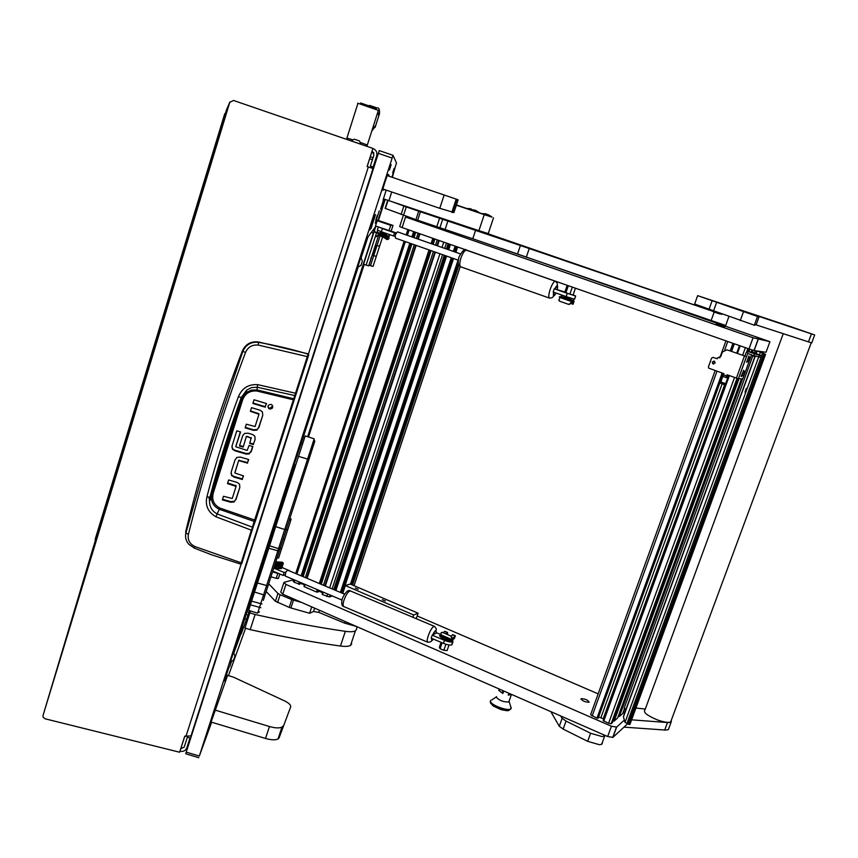 <?xml version="1.0" encoding="UTF-8"?>
<svg xmlns="http://www.w3.org/2000/svg" width="858" height="858" viewBox="0 0 858 858"><rect width="100%" height="100%" fill="white"/><g stroke="black" fill="none" stroke-linecap="round" stroke-linejoin="round"><path stroke-width="1.29" d="M218.951 650.074L216.699 657.11L218.951 650.074M346.074 253.829L343.629 261.443L346.074 253.829M278.292 465.133L281.832 454.096M204.772 182.572L202.906 188.749L204.772 182.572M205.18 180.963L203.367 186.99L205.18 180.984M191.967 734.223L285.51 442.278M294.916 412.945L373.391 168.694M392.331 177.349L395.216 167.171L391.967 177.231M184.824 736.164L179.612 752.219L184.76 736.143L191.302 735.928M369.669 158.773L372.415 159.706M373.284 168.651L367.106 166.527L372.908 148.413L233.505 100.45L229.772 102.338L43.007 715.561L92.471 550.01L226.512 109.749L229.933 101.92M372.908 148.413L367.181 166.549M373.058 157.711L370.313 156.767M179.612 752.219L44.991 718.768L43.05 717.095L43.007 715.561M377.295 156.521L376.683 155.92L373.112 167.042L370.366 166.109L373.927 154.987L372.072 151.265L373.874 153.003M376.683 155.92C377.434 152.434 376.19 149.957 372.962 148.477M373.112 167.042L373.809 167.396M370.366 166.109L373.68 167.782M180.791 748.755L184.202 747.082L187.366 737.204L189.993 737.987L186.829 747.865L191.173 736.69M180.008 751.222C183.28 751.876 185.553 750.761 186.829 747.865M281.95 453.721L278.164 465.519M193.983 547.887L188.792 544.262C185.907 540.862 184.942 537.076 185.918 532.893L185.682 531.788C200.268 471.385 219.176 411.057 242.428 350.783L242.825 351.405C245.946 344.584 251.244 341.57 258.698 342.342C275.89 345.442 292.353 349.367 308.119 354.118L252.349 527.144L217.203 513.942C212.194 511.293 209.62 507.099 209.502 501.383L210.103 496.996L225.686 446.428L241.248 399.796L246.482 392.514L251.426 390.1L257.014 389.918L257.261 387.248L294.98 395.602L307.593 356.606M215.894 516.763L219.273 509.277C214.178 506.821 211.529 502.842 211.325 497.34L209.502 501.383L209.92 497.136L224.399 447.597L241.409 397.565L238.427 396.696C225.901 430.491 215.39 463.91 206.885 496.975C205.051 505.566 208.054 512.162 215.894 516.763L251.362 530.158L241.259 562.837L194.916 546.546C189.661 543.908 187.484 539.864 188.395 534.427C203.121 475.311 222.158 414.639 245.527 352.413C248.048 346.943 252.327 344.498 258.365 345.077L258.43 341.967L308.269 353.904L308.751 354.794L241.195 564.178M242.428 350.783C245.602 344.101 250.933 341.162 258.43 341.967M209.524 500.761L208.966 497.297M258.719 427.284L262.741 415.39L262.462 412.001L260.231 410.274L251.533 407.657L250.375 411.325L258.987 414.264L255.094 426.523L246.3 424.206L245.141 427.852L253.507 430.341L256.971 430.062L258.719 427.284L256.971 430.062M250.515 410.875L258.923 413.738M245.302 427.37L253.453 429.794L256.907 429.515M253.003 403.013L265.229 406.703L266.259 403.474M267.921 406.853L269.562 408.515L272.747 406.049M234.942 472.726L238.771 460.306L247.533 462.569L248.509 459.48M230.984 473.208L231.95 475.3L233.708 476.372L242.353 478.871L243.318 475.836M235.896 499.088L239.822 487.483L239.532 484.159L237.301 482.475L228.636 479.976L227.499 483.59L236.079 486.411L232.25 498.498L223.488 496.278L222.351 499.871L230.673 502.262L234.127 501.951L235.896 499.088L234.127 501.951M227.681 483L236.057 485.767M222.544 499.27L230.663 501.587L234.105 501.286M246.793 436.261L251.072 438.073L246.353 436.422L243.2 447.093L246.353 436.422M251.308 438.234L251.019 437.516M249.893 442.942L253.432 443.983L255.105 439.468L254.826 436.175L252.713 434.577L248.08 433.193L244.584 433.44L242.696 435.703L239.446 445.988L243.2 447.093M239.607 445.474L243.157 446.525M231.864 446.943L232.904 449.066L234.824 450.182L246.171 453.517L249.335 453.26L251.19 451.04L252.638 446.471M232.303 448.284L232.068 445.828L236.797 430.813L240.562 431.939L235.843 446.45M235.843 446.235L240.369 431.874M188.395 534.427L185.918 532.893L211.561 443.447L242.825 351.405L245.527 352.413M308.269 353.904L308.751 354.794M256.767 390.991L294.133 399.978L255.577 520.345L219.755 508.022C213.781 504.74 211.604 499.785 213.234 493.157L242.567 400.043C245.066 393.543 249.796 390.529 256.767 390.991L257.014 389.918L293.801 398.788L294.637 398.369L295.281 395.259M219.755 508.022L219.273 509.277L254.494 521.525L254.976 522.018L251.995 530.147L251.362 530.158L255.63 520.313L294.637 398.369M262.741 415.39L258.784 427.831M265.315 407.207L252.863 403.453L254.022 399.785L266.473 403.539L265.229 406.703M269.648 409.019C272.662 408.826 273.434 407.453 271.975 404.89L271.107 404.429C268.114 404.611 267.331 405.984 268.769 408.547L269.562 408.515M238.771 460.306L234.931 472.436M234.953 473.058L243.533 475.9L242.353 478.871M242.385 479.504L233.73 476.994L231.478 474.689M247.533 462.569L248.723 459.545L240.39 457.099L236.926 457.4L235.017 459.92L231.21 471.975L231.499 475.311M247.576 463.17L239.232 460.735L239.2 460.135M239.822 487.483L235.918 499.742M235.811 485.349L235.832 485.993M255.105 439.468L253.432 443.983M251.072 438.073L249.732 443.447L253.485 444.551M235.864 446.804L247.147 450.418L249.11 445.431L252.853 446.535L251.244 451.619L249.335 453.26M246.171 453.517L246.214 454.107L249.388 453.85M246.214 454.107L234.845 450.761L234.824 450.182M232.314 448.863L234.845 450.761M240.851 564.156L211.679 554.826L194.015 547.994L194.916 546.546M240.819 564.242L241.892 562.794L240.819 564.242M241.731 563.727L252.82 527.831M258.365 345.077L307.893 356.756L308.537 354.054M238.427 396.696C241.977 388.148 248.38 384.127 257.657 384.641L295.828 393.286L308.58 355.008M307.893 356.756L294.98 395.602L294.176 399.957M255.63 520.313L254.965 522.211M242.567 400.043L241.248 399.796L241.409 397.565L246.686 390.09L251.673 387.548L257.261 387.248L257.657 384.641M213.234 493.157L211.862 493.082L211.325 497.34L211.947 493.039L241.323 399.774C243.179 395.72 244.884 393.296 246.471 392.524L246.696 390.09L241.259 397.565C229.011 431.177 218.565 464.371 209.92 497.136L206.885 496.975M369.348 105.566L377.112 107.958L376.233 108.258M378.378 110.392L357.679 103.175M360.489 142.46L367.31 145.034L360.489 142.46M377.112 107.958L369.487 105.395M378.003 107.893C379.225 108.344 379.708 110.307 379.461 113.76L378.839 115.691M375.611 125.976L371.75 131.135M379.461 113.76L375.075 127.467M346.922 138.052L352.627 139.779L346.922 138.052L346.514 139.328M378.743 116.002L377.938 111.776M372.672 128.25L375.622 125.751L375.085 127.445M360.66 102.981L376.19 108.398M359.438 140.937L354.322 139.2L351.244 140.873M361.004 144.273L351.201 140.905M359.416 140.916L360.993 144.316M295.023 412.955L285.51 442.631M204.515 183.194L205.727 179.204L204.515 183.194M204.762 182.593L203.035 188.32L204.762 182.593M204.086 184.867L205.33 180.77L204.086 184.867M295.71 458.258L292.975 466.677M354.268 292.685L353.453 295.227L354.268 292.685M391.162 164.661L389.425 170.056L391.162 164.661M394.069 168.468L392.664 172.812L394.069 168.468M321.653 393.811L320.366 397.801L321.664 393.801M330.727 351.748L329.075 356.864L330.727 351.748M375.536 214.521L371.01 228.539L375.536 214.521M231.134 661.99L229.644 666.87L231.328 661.904M310.178 415.261L305.684 429.075L310.178 415.261M289.575 479.032L285.521 491.731L289.575 479.032M379.236 210.821L375.257 223.144L379.236 210.821M361.658 269.916L358.054 281.081L361.658 269.916M374.603 215.444L369.948 229.901L374.603 215.444M228.807 667.621L224.496 680.973L228.807 667.621M375.729 220.163L377.22 215.562L375.729 220.163M247.469 617.631L248.874 613.298L247.469 617.631M386.197 190.111L383.097 199.946L384.287 199.12M198.82 757.711L185.725 753.785L186.218 752.123L379.257 150.6L393.018 155.309L199.335 756.048L211.647 722.211M227.606 675.375L211.089 722.05M388.62 176.094L388.942 174.957L387.623 174.249L384.91 182.293L382.432 190.337L384.287 189.468M384.47 199.185L380.63 209.127L383.644 199.571M379.257 150.6L393.018 155.309L396.493 163.041L391.913 177.209M228.464 675.643L245.592 628.228M250.472 610.95L244.959 628.035M384.781 199.292L378.003 220.313M363.771 264.382L308.076 436.851M242.203 626.619L243.404 626.994L241.227 633.901L247.994 615.057L248.863 612.355L246.986 611.775M243.404 626.994L242.171 626.726M233.902 652.863L243.361 627.091M233.805 652.734L266.334 551.791L266.699 554.74M294.38 464.8L267.964 546.728M294.315 464.779L293.651 466.398L294.294 464.103M295.57 458.215L296.096 458.386L293.361 466.806L302.724 438.921L358.065 267.31M307.657 436.711L375.278 227.059L367.943 237.023L361.186 257.636M249.431 610.628L248.863 612.355M261.883 565.604L263.074 565.98M382.55 189.843L383.558 189.21M387.891 175.836L388.202 174.71L387.559 174.378M383.665 199.56L381.038 207.861L384.448 199.185M379.418 234.695L379.686 235.424L378.775 235.113M375.461 245.184L379.611 246.182L375.976 245.313L372.737 255.341L376.287 256.392L372.233 255.18L378.7 235.167M380.115 235.95L370.495 265.69L368.994 265.186L372.211 255.223M373.048 266.388L382.636 236.851L373.048 266.388L370.495 265.69M370.463 260.36L373.005 252.617L368.683 265.862L363.577 264.318L375.901 226.126M371.804 256.242L378.678 235.189M368.994 265.186L368.683 265.862M379.043 234.073L375.986 236.69L379.493 234.717L387.022 239.543C389.124 239.285 389.489 238.331 388.138 236.69L378.292 233.237M366.098 265.165L376.426 233.194M294.476 463.234L295.817 459.223L294.476 463.234M295.495 465.154L294.112 464.714M302.445 443.779L301.051 443.329M309.255 458.365L311.25 452.338L309.255 458.365M309.212 458.462L309.706 456.939L309.212 458.462M263.309 600.385L314.8 441.237L263.309 600.385M262.012 603.978L251.566 601.136L248.648 610.392L257.636 613.17L277.788 551.083L284.717 529.483L275.665 526.619L269.573 545.817L278.571 548.648L280.094 548.326M251.566 601.136L269.573 545.817M286.186 529.365L284.717 529.483L314.189 438.824L305.191 435.928L275.665 526.619M314.189 438.824L313.942 439.671M286.25 529.536L287.762 529.654L288.149 528.539L287.762 529.654L286.25 529.536M289.318 520.055L290.83 520.184L282.057 547.361L281.649 548.541L280.126 548.434L281.649 548.541L278.603 557.947L277.07 557.861M290.83 520.184L278.603 557.947M291.205 519.101L289.875 518.329M284.706 539.103L283.183 538.996L284.706 539.103L285.092 537.955L284.706 539.103M382.4 221.857L378.839 220.656M386.626 223.734L389.167 224.528L386.626 223.734M392.814 225.954L391.119 231.177L389.017 230.545L390.712 225.3L392.975 225.429L382.293 221.761M378.989 220.645L377.584 220.174L377.155 220.731L375.461 225.976L389.017 230.545M390.712 225.3L377.155 220.731M380.587 221.343L378.721 220.656L380.587 221.343M389.071 224.464L384.234 222.866L389.071 224.464M379.579 234.77L380.748 235.521M382.947 236.958L379.869 235.8M382.486 236.132L385.789 237.087M388.996 238.406L388.417 236.486L377.284 232.346M377.134 232.175L389.264 236.24M386.754 234.105L380.48 231.992M386.808 233.955L380.523 231.842M376.447 236.701L376.994 236.261M374.989 232.207L388.47 237.602L388.363 238.76L387.258 239.157L379.676 234.32L376.834 236.057M388.556 238.374L387.065 238.964L382.861 236.261M377.574 232.679L375.182 231.907L377.724 232.84M388.577 238.213L387.173 238.653L385.231 237.409M385.124 237.462L387.14 238.76L388.577 238.277M388.974 238.503L388.889 237.269L387.752 236.422M389.06 238.192L388.556 236.465M279.837 574.013L278.389 578.464L276.201 578.367L277.777 573.487L272.554 571.846M277.777 573.487L278.7 573.53M276.201 578.367L270.967 576.737M279.644 564.446L275.204 563.652M279.354 565.293L276.866 565.143M275.45 562.902L279.397 563.481L275.815 561.765M280.405 567.739L274.303 566.441M273.938 567.546L277.799 568.618L281.392 568.618L281.628 567.867M281.242 566.688L281.306 566.065L281.778 566.527M275.868 565.079L278.861 565.39M274.892 564.607L281.049 564.982L282.325 565.851L280.523 567.781L274.474 565.883M282.454 566.452L282.572 565.09L281.649 564.307L276.662 564.06M278.485 562.644L282.089 562.977L282.99 563.803L282.421 565.583M276.158 561.829L282.325 562.247L283.237 563.052L283.119 564.403M282.507 564.95L281.703 563.309L279.193 563.116M274.603 565.497L280.652 567.385L281.939 566.012L274.764 565.014M282.025 566.323L280.598 566.452L281.059 565.39M281.059 566.301L280.652 567.385M279.74 563.996L280.416 564.21M371.021 257.968L370.838 258.526M370.613 259.416L371.375 257.089M370.731 258.934L371.182 257.529M370.667 259.18L371.289 257.282M309.845 456.713L308.376 461.154L309.845 456.713M309.148 458.837L310.371 455.03L309.148 458.837M439.993 228.024L445.817 230.03L439.993 228.024M724.753 326.834L716.226 323.874L724.753 326.834M748.991 348.916L753.056 337.762L769.926 341.677L766.044 352.263L754.01 350.547L748.991 348.916L402.123 227.563L399.678 226.587L403.078 216.141M753.056 337.762L405.544 217.031L402.123 227.563M405.544 217.031L417.782 220.281M500.986 248.262L769.926 341.677M589.114 702.187L588.996 702.262C584.781 702.016 582.164 700.847 581.134 698.734L581.252 698.659C585.435 698.895 588.062 700.064 589.114 702.187M627.52 723.884L612.88 737.376L607.668 736.539L282.754 594.186L280.77 592.149L283.762 582.936M624.356 720.119L616.634 727.101L612.88 737.376M607.668 736.539L611.422 726.233L285.939 584.416L282.754 594.186M285.939 584.416L283.934 582.41L293.704 579.676M417.181 615.969L598.165 693.843M611.422 726.233L616.634 727.101M455.888 252.306L457.646 246.986M358.194 589.274L355.266 588.062L358.194 589.274M385.328 600.943L382.378 599.71L385.328 600.943M344.541 593.961L342.792 593.2L345.324 585.564L350.236 584.051L418.114 613.213L413.663 614.982L412.88 617.267M416.259 618.693L418.114 613.213M345.324 585.564L413.663 614.982M741.441 378.807L617.653 717.996L614.156 721.074L613.084 720.849M624.581 708.44L622.726 713.524L619.315 716.527L618.275 716.312M723.283 373.434L598.176 718.189L596.943 718.167L590.604 714.714L715.186 370.549M598.616 716.956L603.742 718.929M737.859 378.593L612.451 722.586L611.132 723.734L608.601 723.251L603.142 720.591L728.646 375.343M317.878 592.106L318.522 590.132L317.878 592.106L316.495 591.988L304.365 586.722L304.665 584.255L303.957 586.314M304.472 584.727L300.118 583.301M299.817 584.191L294.176 582.292L293.179 581.295L293.726 579.622M342.964 592.674L340.83 592.138L451.651 257.872L340.83 592.138M331.531 596.181L329.461 596.975L322.49 594.594L322.844 591.966L322.082 594.186M322.608 592.588L318.211 591.141M713.695 364.071L712.548 362.065L713.963 361.057M715.089 363.052L712.719 363.738L712.247 362.044L714.596 361.347L715.089 363.052M754.418 353.764L759.545 355.405L758.933 357.067L753.817 355.426L754.418 353.764L748.444 351.662L746.02 352.82L744.851 356.038L726.93 349.807L722.436 351.962L720.838 356.381L716.355 358.526L713.073 357.368L711.593 358.086L708.408 366.892L708.729 368.157L723.862 373.638L723.455 374.742L726.747 375.911L727.144 374.807L738.395 378.732L742.781 378.839L751.608 354.654M759.545 355.405L761.003 355.448L752.616 352.23L748.444 351.662M758.933 357.067L760.649 357.271L761.26 355.62M744.851 356.038L746.514 356.617L747.833 353.335L753.614 355.92M726.93 349.807L746.514 356.617L738.448 378.743M716.355 358.526L713.073 357.368M716.655 358.558L717.331 358.719M728.142 376.072L727.016 376.029L727.402 374.903M726.747 375.911L726.404 377.681L723.112 376.512L723.455 374.742M727.552 377.713L723.133 376.512M720.001 382.915L725.46 384.094M720.849 382.378L723.551 373.53M720.538 381.649L725.471 384.052M719.991 383L725.149 384.963M746.031 390.497L745.012 392.17L746.363 388.352L746.031 390.497M757.324 351.019L765.572 354.386L760.51 351.93L762.88 352.166L761.336 351.587M624.753 708.515L623.037 712.655M755.448 350.75L754.643 352.938M623.23 712.676L624.796 708.526M755.501 350.761L754.697 352.949M624.57 713.159L623.305 712.612M756.949 350.965L756.048 353.432M755.147 355.888L624.056 714.575L623.434 716.838L624.999 722.382L758.687 357.014M757.153 350.997L756.23 353.496M755.34 355.952L623.434 716.838M763.781 353.796L628.142 724.109L628.925 724.388L764.596 354.075M628.142 724.109L624.999 722.382M629.933 724.495L628.925 724.388M626.061 709.073L624.109 708.236L752.831 355.834L754.965 356.381M754.901 356.563L752.831 355.834M744.079 373.423L743.618 375.386L744.079 373.423M744.508 372.447L743.425 375.482L744.508 372.447M741.516 376.49L743.789 370.399M743.714 370.281L741.097 376.426L743.425 375.482M572.307 287.098L569.884 294.144L573.058 295.034M568.328 285.703L565.905 292.75L564.821 292.224L567.192 285.317M565.905 292.75L569.884 294.144M450.589 635.907L445.785 633.837M445.903 644.251L443.811 650.321L440.079 648.702L439.371 647.232L441.055 642.342M440.079 648.702L442.106 642.792M447.297 649.978L447.093 650.557L443.811 650.321M448.38 638.18L444.905 636.679M448.477 638.406L444.187 636.411M567.513 299.957L573.97 301.705L573.219 303.839L571.653 301.276L570.227 303.668L571.514 301.705L573.08 304.268L574.12 301.287L568.296 299.656M570.238 303.925L568.768 304.429L559.48 301.147L558.858 300.246M568.768 304.429L559.48 301.147M564.124 298.498L561.046 297.726L563.159 297.844M563.32 298.337L567.556 299.828L563.213 298.316M560.199 297.426L558.933 299.678L559.459 300.879M561.636 297.072L559.437 296.632L561.196 297.286M561.046 297.726L559.298 297.061M568.757 304.172L570.227 303.668M441.28 632.593L442.288 632.325L451.051 636.11L451.909 637.247L451.716 639.146L455.394 635.81L454.322 638.609L450.15 640.572L447.243 639.317M452.638 634.684L451.211 636.196M445.624 633.772L447.619 632.464L447.479 634.008M443.136 632.689L444.894 631.349M442.288 632.325L451.051 636.11M447.329 633.976L447.447 632.861L445.988 633.815M440.958 634.974L439.639 635.563L441.205 636.572L443.854 636.218M440.24 636.153L442.406 637.215L444.229 636.389M448.68 638.309L447.383 638.91L450.289 640.165L454.45 638.213L455.04 636.293L451.544 639.542L451.716 637.526L450.847 636.389M451.544 639.542L440.926 634.952L451.501 639.425M440.926 634.952L441.076 632.936L442.084 632.603M440.1 636.55L439.596 635.714M572.533 300.836L561.186 296.536M561.025 296.342L573.444 300.568M570.902 298.359L564.467 296.171M570.87 298.445L564.435 296.246M453.163 639.156L452.917 640.089L450.825 640.25M444.133 636.432L448.434 638.416M440.54 636.743C442.202 639.113 445.774 640.679 451.244 641.43L452.531 641.226L452.82 640.379L451.866 644.819L452.96 641.795M447.19 639.457L442.342 637.237M443.189 636.861L447.576 638.813M749.302 359.127L748.83 361.111L749.302 359.127M749.72 358.151L748.637 361.197L749.72 358.151M746.728 362.215L749.002 356.113M748.916 355.984L746.599 362.248M719.572 313.921L713.17 311.711L719.572 313.921M517.578 253.839L520.398 245.517L475.568 230.384L472.769 238.771L725.686 325.472M520.398 245.517L721.75 314.36L481.499 231.51M472.769 238.771L436.808 226.673L439.586 218.243L475.568 230.384M420.42 211.776L417.664 220.238L415.926 219.648L418.693 211.186L439.586 218.243M417.664 220.238L436.808 226.673M415.926 219.648L385.124 208.344L387.73 200.289M418.693 211.186L406.274 206.917L403.528 215.358M393.479 202.22L406.274 206.917M345.302 621.589L344.766 623.187L318.758 612.376L313.524 611.518L309.62 613.266L311.722 606.874M293.468 600.16L290.916 607.979L289.253 607.4L291.806 599.581L301.769 602.52M290.916 607.979L309.62 613.266M289.253 607.4L275.407 601.244L266.195 591.494M291.806 599.581L280.116 594.723L277.574 602.53M268.683 583.794L277.949 593.446L280.116 594.723M270.763 577.359L271.793 576.994M344.766 623.187L356.542 626.512M488.878 233.773L478.903 230.663L484.244 214.65L491.827 217.085M383.419 198.831L478.903 230.663M482.132 213.717L474.249 211.068M456.424 204.976L467.031 208.58M456.349 205.201L484.244 214.65M391.731 191.988L388.921 200.697M351.737 643.832L350.536 645.43C348.627 646.46 345.27 646.664 340.444 646.031C312.344 642.149 282.261 636.69 250.204 629.654L255.105 614.489L249.796 612.848M244.862 628.013L250.204 629.654M340.444 646.031L345.345 631.327C317.256 627.273 287.173 621.653 255.105 614.489M345.345 631.327C350.171 631.992 353.517 631.831 355.405 630.845L356.596 629.3L356.885 626.662M456.853 199.346L458.118 199.85L453.936 212.516L439.779 208.312L444.154 195.002L456.853 199.346L452.498 212.527M387.13 175.579L444.154 195.002M382.818 188.964L439.779 208.312M279.075 737.912L290.647 706.971L279.075 737.912L278.024 738.985C275.375 740.229 271.203 740.057 265.519 738.459L269.444 726.522C275.139 728.131 279.3 728.324 281.939 727.123L282.979 726.072M290.647 706.971C291.055 705.233 289.2 703.292 285.081 701.125L233.44 677.155L227.477 675.343M214.875 710.016L269.444 726.522M210.918 721.996L265.519 738.459M783.215 333.73L644.959 709.941C642.985 712.194 646.953 715.443 656.842 719.701C663.459 722.114 668.071 722.886 670.656 721.996L671.299 720.259M605.287 735.488L602.316 736.636L590.604 733.258L566.044 721.074L562.162 718.285L560.489 715.872M602.38 743.318L601.662 744.326L599.377 744.701L587.676 741.333L563.159 729.096L559.287 726.276L550.847 711.647M671.46 719.83L671.106 722.211L668.318 722.608L631.359 719.808M669.036 727.82L668.35 729.654L665.551 730.072L623.991 727.134M635.96 708.054L645.291 709.051M757.85 316.57L697.64 295.645L789.66 326.297L814.671 334.952L757.282 315.883C755.619 315.476 755.812 315.712 757.85 316.57M754.665 325.311L694.637 304.054M811.722 342.921L754.622 324.399M716.548 302.123L723.927 304.676L716.548 302.123M723.273 304.611L732.678 307.861L723.273 304.611M564.896 291.999L554.268 288.792L553.163 292.01L566.183 296.589L567.299 293.361L554.268 288.792M567.299 293.361L575.568 295.999L574.56 299.238L575.664 296.021L574.506 299.228L566.183 296.589M575.664 296.021L573.101 294.884M458.204 260.167L395.388 238.106L395.313 234.717L397.501 231.864M394.959 236.315L393.49 235.961L394.508 232.818L382.389 228.571L381.37 231.714L377.338 230.062L378.314 227.038M395.978 233.183L394.508 232.818M393.49 235.961L381.37 231.714M391.13 231.134L396.149 232.883M378.249 226.92L382.389 228.571M440.894 634.63L436.679 632.85L432.196 635.156L431.166 638.148L443.457 643.361L444.487 640.358L432.196 635.156M451.866 644.819L451.812 644.851C450.085 645.366 447.297 644.862 443.457 643.361M444.487 640.358C448.337 641.859 451.126 642.363 452.842 641.859L452.895 641.827M341.892 600.032L285.199 576.008L285.821 571.975L287.741 570.173L344.423 594.122M284.877 574.903L283.183 575.428L284.127 572.49L273.766 568.103M285.821 571.975L284.127 572.49M283.183 575.428L272.812 571.031M281.96 567.492L289.747 570.774M486.336 213.985L482.55 213.621M508.558 710.478L501.19 709.663L493.329 706.091L490.454 702.949M511.175 707.346L510.649 708.965C507.335 711.293 490.476 704.879 490.411 701.265L491.055 700.074M509.126 701.007L508.794 701.962C503.625 702.187 499.442 700.611 496.256 697.211L496.471 696.599M511.647 694.465L508.258 695.141L508.912 693.275M503.732 691.001L502.863 693.479L498.691 690.282L499.924 689.328M502.863 693.479L503.367 690.84M474.399 211.014L470.474 208.708M474.27 210.971L470.699 208.773L466.934 208.473L474.206 211.218L466.859 208.719M491.988 216.945L488.095 214.672M484.652 214.446L491.859 216.902L488.374 214.747L484.652 214.446M484.566 214.682L491.881 216.913M478.914 212.387L475.15 210.189M474.152 210.778L478.743 212.591M485.875 213.835L487.676 214.564L482.518 213.621L484.845 214.425M482.625 213.663L484.706 214.639M234.835 656.413L233.44 660.606L234.813 656.402M234.566 657.271L233.612 660.049L234.566 657.271M230.298 662.247L233.515 652.402M233.515 652.37L229.762 662.194M362.173 261.776L360.907 265.583L362.173 261.776M361.786 263.031L361.036 265.176L361.786 263.031M357.614 267.417L360.896 257.282M360.907 257.196L360.392 257.025L358.569 262.441L357.067 267.321L357.582 267.492M103.915 510.553L105.159 506.467L103.915 510.553M158.494 331.242L159.631 327.499L158.494 331.242M215.133 145.195L216.162 141.784L215.133 145.195M95.099 539.543L224.742 113.696L95.099 539.543M384.834 199.313L378.046 220.334M363.813 264.403L308.119 436.861M308.472 436.979L364.178 264.521M378.41 220.452L385.188 199.431M376.726 155.77L377.348 156.371M185.939 736.443L241.098 564.221M241.527 562.88L252.52 528.549M308.43 353.979L368.329 166.945M241.956 562.719L252.059 530.083M253.453 429.794L253.507 430.341M233.73 476.994L233.708 476.372M230.663 501.587L230.673 502.262M251.19 451.04L251.244 451.619M247.898 608.976L248.959 609.298M261.54 566.645L262.741 567.009M262.687 563.084L263.889 563.459M265.058 555.748L266.259 556.123M371.278 232.368L373.402 233.086M392.095 158.044L378.314 153.335M186.218 752.123L199.335 756.048M246.117 614.478L247.994 615.057M244.755 618.704L246.589 619.272M388.202 174.71L388.942 174.957M383.387 189.639L384.116 189.897L383.387 189.639M250.364 604.847L260.811 607.678M257.572 583.022L267.943 585.875M279.172 551.168L268.79 548.251M264.489 596.407L263.578 594.841L254.579 592.052M308.826 459.427L298.337 456.327M281.285 564.253L281.049 564.982M281.96 562.183L281.724 562.902M758.204 339.436L754.139 350.568M751.211 352.037L751.983 349.925M749.806 349.195L748.884 351.726L749.774 349.185M614.156 721.074L738.995 378.753L614.189 721.052M753.367 355.898L753.571 355.341M754.472 352.874L755.255 350.729M753.045 350.268L752.337 352.188M619.315 716.527L742.588 378.839L619.347 716.505M719.765 357.904L725.943 340.851M592.106 716.065L717.009 371.192M724.774 349.753L727.766 341.495M596.943 718.167L722.146 373.026M730.179 350.879L732.936 343.297M722.104 383.955L600.9 717.685M724.592 384.792L603.228 718.693M608.601 723.251L734.545 377.445M742.631 355.255L745.398 347.651M740.207 345.838L737.44 353.432M729.386 375.6L603.742 721.138M611.207 723.68L737.076 378.346M746.707 351.919L747.94 348.541M747.715 351.566L748.712 348.82M748.787 348.841L747.801 351.566M737.934 378.614L613.159 720.881M752.037 349.946L751.276 352.048M741.505 378.807L618.328 716.333M723.144 373.38L597.951 718.361L723.165 373.391M733.933 343.65L731.177 351.233L733.955 343.65M734.073 343.693L731.327 351.287M739.457 345.581L736.7 353.174M320.538 584.03L430.351 250.386L320.549 584.03M434.18 238.771L432.432 244.09L434.169 238.771M317.567 592.202L318.286 590.025M320.291 583.923L430.094 250.3M432.164 243.994L433.912 238.685M316.495 591.988L317.278 589.607M319.283 583.494L429.032 249.925M431.102 243.629L432.85 238.309M304.365 586.722L305.105 584.448M307.1 578.346L416.162 245.399M418.221 239.114L419.959 233.794M306.66 578.163L415.69 245.238M419.455 233.623L417.717 238.942L419.487 233.633M305.33 577.606L414.296 244.744M416.344 238.46L418.093 233.14M300.89 583.451L301.115 582.754M303.11 576.662L411.947 243.919M413.996 237.645L415.733 232.325M300.397 582.453L299.817 584.244L300.386 582.443M302.381 576.351L411.175 243.651L302.391 576.361M413.224 237.366L414.972 232.057M299.485 584.341L300.139 582.335M302.134 576.254L410.907 243.554M412.966 237.28L414.704 231.96M298.412 584.126L299.131 581.917M301.126 575.825L409.845 243.179M411.894 236.905L413.631 231.585M294.176 582.292L294.884 580.115M296.868 574.034L405.362 241.602M407.411 235.339L409.137 230.019M354.011 585.671L460.167 266.559M352.531 585.038L458.869 265.186M351.566 584.62L458.344 263.374M350.943 584.352L458.129 261.787M458.129 261.175L350.761 584.277L458.129 261.207M458.108 260.135L350.461 584.148L458.086 260.124M342.664 592.771L453.539 258.526M455.63 252.209L457.4 246.9M341.613 592.567L452.498 258.172M454.601 251.844L456.359 246.536M340.98 592.288L451.834 257.936M453.936 251.619L455.695 246.3M453.753 251.555L455.512 246.235L453.743 251.555M451.287 257.743L340.358 592.395L451.265 257.732M453.356 251.415L455.126 246.096M335.918 590.519L446.589 256.092M448.68 249.785L450.439 244.466M334.92 590.1L445.549 255.727M447.629 249.41L449.388 244.101M334.288 589.832L444.873 255.491M446.954 249.174L448.713 243.865M334.116 589.757L444.691 255.427M446.771 249.11L448.53 243.801L446.771 249.11M331.478 596.331L331.681 595.709M444.283 255.287L333.73 589.596L444.262 255.276M448.133 243.661L446.375 248.97L448.112 243.651M329.461 596.975L330.105 595.034M332.121 588.92L442.589 254.687M444.68 248.38L446.428 243.061M326.78 596.46L327.595 593.972M329.611 587.859L439.94 253.754M442.02 247.447L443.779 242.128M322.49 594.594L323.294 592.159M325.311 586.046L435.392 252.155M437.473 245.86L439.221 240.54M324.86 585.853L434.909 251.984L324.828 585.842M436.99 245.688L438.738 240.369M321.224 591.999L321.428 591.366M323.445 585.253L433.419 251.469M435.499 245.163L437.248 239.843M318.919 591.28L319.208 590.422M321.214 584.309L431.07 250.633M433.14 244.337L434.888 239.028M747.683 353.399L748.24 353.475M744.454 355.963L736.389 378.099M725.611 383.676L720.495 381.778M762.537 353.099L762.88 352.166M759.491 354.804L760.317 352.552M762.472 353.357L626.898 723.648M572.994 304.204L570.559 303.346L573.069 304.268M571.407 301.523L560.124 297.544M452.391 634.738L455.137 635.928M444.562 631.37L447.297 632.55M453.464 637.784L454.45 638.213M440.883 634.77L451.512 639.36M711.035 320.795L714.113 312.237M439.982 227.531L442.739 219.165M445.173 229.236L447.93 220.881M401.115 214.5L403.861 206.059M388.02 200.397L385.403 208.494M526.415 256.853L529.236 248.53M313.524 611.518L314.629 608.15M318.758 612.376L319.455 610.263M275.407 601.244L277.949 593.446M667.492 722.565L664.725 730.029M562.162 718.285L559.287 726.276M566.044 721.074L563.159 729.096M590.604 733.258L587.676 741.333M759.169 316.495L756.112 324.871M811.432 333.891L808.44 341.977M697.64 295.645L694.626 304.097M712.043 300.922L708.923 309.631M716.58 302.499L713.438 311.239M743.468 311.765L740.282 320.56M466.473 250.225L466.42 250.214C464.661 250.246 462.848 252.82 460.961 257.936C459.47 262.923 459.395 265.883 460.746 266.827L549.431 298.08C553.11 298.091 554.504 296.117 553.635 292.181C552.895 296.868 553.7 297.147 556.038 293.028M555.405 281.263L555.351 281.242C553.871 281.381 552.155 284.041 550.225 289.243C548.637 294.283 548.38 297.233 549.463 298.091M557.325 289.414C558.097 284.513 557.25 284.341 554.772 288.899C558.032 286.004 558.236 283.451 555.351 281.242L466.42 250.214C465.133 248.091 462.634 250.386 458.923 257.1M342.353 598.358C345.613 591.805 348.337 589.349 350.514 590.99C348.455 591.108 346.3 594.111 344.037 599.989C342.889 603.678 342.825 605.877 343.833 606.574C341.72 606.091 341.184 603.485 342.213 598.766M350.514 590.99L434.363 626.319C432.604 626.587 430.566 629.697 428.281 635.671C427.07 639.403 426.866 641.58 427.681 642.202C431.327 642.138 432.657 640.862 431.671 638.363C431.349 640.819 431.939 641.076 433.44 639.113M436.057 633.172C436.497 629.311 435.424 629.869 432.84 634.823M486.379 213.996L485.446 213.685M490.283 701.63L490.401 700.922L490.283 701.63C490.347 705.244 507.196 711.657 510.521 709.33L510.521 709.33C507.196 711.657 490.347 705.244 490.283 701.63M510.982 707.571L511.196 708.247L510.982 707.571M501.19 709.663C510.006 711.379 507.41 710.832 510.521 709.33L510.649 708.965M473.037 209.888L475.386 210.253L478.796 212.355M190.83 736.432L372.994 168.543M231.95 475.3L231.971 475.933M232.926 449.646L232.904 449.066M236.014 485.446L236.047 486.089M251.244 438.17L251.19 437.612M378.464 110.124L366.892 146.343M378.732 116.023L379.451 113.782M357.947 103.314L346.954 137.945M376.244 108.194L375.965 109.084M292.825 466.634L293.361 466.806M259.459 611.893L257.775 612.709M314.8 441.237L313.899 439.596M266.827 550.021L268.136 546.803M269.97 544.551L268.018 546.75M266.752 550.257L266.527 551.748M380.459 232.057L380.652 231.456M384.952 237.559L385.746 237.14M385.778 237.14L386.003 236.422M377.552 231.102L377.209 232.186M389.618 235.167L389.232 236.347M388.202 236.54L389.146 236.336M279.397 563.481L279.783 564.189M281.392 568.618L281.692 567.674M282.99 563.803L283.237 563.052M282.325 565.851L282.572 565.09M267.535 552.166L266.227 551.758M269.165 547.104L267.878 546.707M754.01 350.547L758.075 339.403M581.252 698.659L581.038 699.249M612.709 737.483L616.462 727.209M611.132 723.734L737.022 378.324M746.621 351.984L747.876 348.53M752.316 352.188L753.024 350.257M306.628 578.153L415.658 245.227M413.245 237.376L414.982 232.057M295.71 573.541L404.129 241.173M406.177 234.899L407.915 229.579M354.064 585.692L460.21 266.591M453.378 251.426L455.148 246.107M334.105 589.757L444.68 255.416M331.51 596.321L331.714 595.72M436.958 245.678L438.717 240.358M746.46 356.606L738.395 378.732M759.416 355.384L758.804 357.046M734.341 343.79L731.595 351.372M761.893 352.799L762.108 352.209M765.54 354.375L629.89 724.517M744.583 372.361L743.682 370.281M575.418 288.191L573.026 295.109M447.093 650.557L449.024 644.969M447.619 632.464L444.819 631.252M455.394 635.81L452.595 634.609M561.475 295.259L561.1 296.353M573.82 299.474L573.401 300.697M572.329 300.879L573.316 300.675M452.531 641.226L452.917 640.089M749.795 358.076L748.884 355.984M748.637 361.197L746.578 362.237M725.632 325.6L728.71 317.095M493.522 217.782L488.223 233.644M350.536 645.43L355.405 630.845M451.844 212.334L456.199 199.12M281.939 727.123L278.024 738.985M811.185 342.857L670.656 721.996M604.59 736.293L601.662 744.326M671.106 722.211L668.35 729.654M757.507 316.495L754.311 325.257M814.671 334.952L811.689 343.007M460.692 266.817C458.762 264.167 457.217 266.902 458.901 257.153M397.479 231.864L460.371 253.871M343.833 606.574L427.681 642.202M434.363 626.319C438.738 631.048 434.652 629.236 432.829 634.834M452.842 641.859L451.812 644.851M509.148 701.608L511.239 708.386M508.794 701.962L511.239 695.034M496.364 696.9L492.138 699.731M502.552 691.998L503.013 690.69M233.612 660.049L230.276 662.258M234.942 655.973L233.505 652.391M361.036 265.176L357.593 267.428M362.333 261.164L360.875 257.261"/></g></svg>
